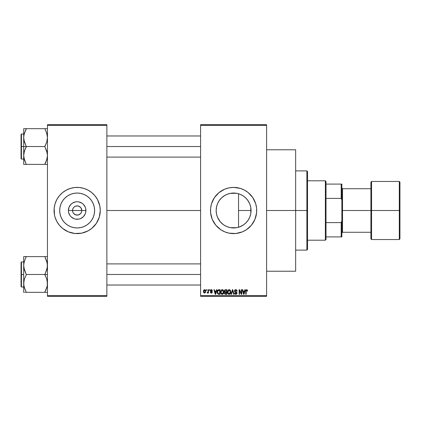 <?xml version="1.0" encoding="UTF-8"?>
<svg xmlns="http://www.w3.org/2000/svg" width="421" height="421" viewBox="0 0 421 421"><rect width="100%" height="100%" fill="white"/><g stroke="black" fill="none" stroke-linecap="round" stroke-linejoin="round"><path stroke-width="0.63" d="M72.891 212.268L72.538 210.5A4.62 4.62 0 0 0 77.159 215.12A4.62 4.62 0 0 0 81.779 210.5L85.926 210.5A8.767 8.767 0 0 1 77.159 219.267A8.767 8.767 0 0 1 68.391 210.5L81.779 210.5A4.62 4.62 0 0 1 77.159 215.12A4.62 4.62 0 0 1 72.538 210.5L72.891 208.732L73.891 207.232L75.391 206.232L77.764 205.916M76.554 215.084L78.059 215.031L75.391 214.768L73.317 213.068L74.591 214.342L76.506 215.073M81 213.068L81.427 212.268L80.427 213.768L78.059 215.031L78.927 214.768M94.614 210.5A17.456 17.456 0 0 1 77.159 227.956A17.456 17.456 0 0 1 59.708 210.5L60.04 207.095L61.034 203.822L62.645 200.801L64.818 198.159L67.46 195.986L70.481 194.376L73.754 193.381L77.159 193.044L80.564 193.381L83.837 194.376L86.858 195.986L89.499 198.159L91.673 200.801L93.283 203.822L94.278 207.095L94.614 210.5L94.278 213.905L93.283 217.178L91.673 220.199L89.499 222.841L86.858 225.014L83.837 226.624L80.564 227.619L77.159 227.956L73.754 227.619L70.481 226.624L67.46 225.014L64.818 222.841L62.645 220.199L61.034 217.178L60.04 213.905L59.708 210.5A17.456 17.456 0 0 1 77.159 193.044A17.456 17.456 0 0 1 94.614 210.5M91.836 228.34A23.102 23.102 0 0 0 99.267 217.22L100.261 210.5A23.102 23.102 0 0 1 77.159 233.602A23.102 23.102 0 0 1 54.056 210.5A23.102 23.102 0 0 0 54.498 214.994L55.051 217.204A23.102 23.102 0 0 0 62.482 228.34M54.504 215.02A23.102 23.102 0 0 0 55.046 217.194M62.524 228.377A23.102 23.102 0 0 0 64.308 229.698M55.051 217.204L56.782 221.393L59.298 225.156L62.503 228.361L68.318 231.845A23.102 23.102 0 0 0 89.978 229.724M90.01 229.698A23.102 23.102 0 0 0 91.794 228.377L96.367 223.335L99.267 217.204M99.272 217.194A23.102 23.102 0 0 0 99.814 215.02M250.769 207.353L250.827 213.315L251.058 210.5A17.456 17.456 0 0 1 233.602 227.956A17.456 17.456 0 0 1 216.152 210.5L216.526 214.105M247.89 220.53L248.485 219.615M244.69 223.983L246.69 222.051M239.633 226.877L243.427 224.925M233.287 227.95L230.471 227.672L236.555 227.703L233.892 227.95M226.808 226.577L227.203 226.735M217.494 217.215L220.215 221.693L223.125 224.456L221.378 222.951M221.041 222.614L219.078 220.172M216.626 214.547L217.468 217.157M254.958 219.32A23.102 23.102 0 0 0 256.705 210.5A23.102 23.102 0 0 1 233.602 233.602A23.102 23.102 0 0 1 210.5 210.5A23.102 23.102 0 0 0 212.247 219.32M212.268 219.362A23.102 23.102 0 0 0 218.925 228.34M218.967 228.377A23.102 23.102 0 0 0 220.751 229.698L224.761 231.845A23.102 23.102 0 0 0 246.422 229.719M224.761 231.845L229.098 233.16L235.871 233.492L242.443 231.845L246.438 229.708A23.102 23.102 0 0 0 248.237 228.377M248.285 228.34A23.102 23.102 0 0 0 254.942 219.362M266.609 210.5L295.653 210.5L295.653 149.771L295.653 210.5L266.609 210.5M106.866 210.5L200.596 210.5L106.866 210.5M54.056 210.5A23.102 23.102 0 0 1 77.159 187.398A23.102 23.102 0 0 1 100.261 210.5L99.819 205.995L97.535 199.607L95.02 195.844L91.815 192.639L88.052 190.124L83.863 188.392L79.422 187.508L74.896 187.508L70.454 188.392L66.265 190.124L62.503 192.639L59.298 195.844L56.782 199.607L55.051 203.796L54.167 208.237L54.498 215.005L54.167 212.763M81.427 208.732L80.427 207.232L78.059 205.969L79.727 206.658L81 207.932L81.779 210.5L81.427 212.268M242.728 225.377L240.665 226.461M245.848 222.941L243.585 224.819M247.569 220.967L246.396 222.372M250.153 216.041L249.916 216.71M249.479 217.746L249.058 218.615M250.827 213.315L250.769 213.657M250.579 214.563L250.158 216.026M237.323 193.45L238.544 193.76L238.544 227.24L237.323 227.55M216.426 213.6L216.152 210.5L216.426 207.4M217.999 218.32L217.604 217.473M217.389 216.962L217.21 216.489M219.062 220.157L218.004 218.331M226.598 226.487L224.172 225.182M223.662 224.846L223.125 224.456M229.95 227.566L228.503 227.193M236.849 227.65L236.565 227.698M200.596 124.684L266.609 124.684L200.596 124.684L200.596 125.347L266.609 125.347L266.609 295.653L200.596 295.653L200.596 124.684M200.596 296.316L266.609 296.316L266.609 124.684L266.609 125.347L200.596 125.347L200.596 295.653L266.609 295.653L266.609 296.316L200.596 296.316L200.596 295.653L200.596 296.316M206.358 289.711L206.358 290.374L206.779 290.374L206.779 289.711L206.358 289.711L206.779 289.711L206.358 289.711L206.358 290.374L206.779 290.374L206.779 289.711L206.779 290.374L206.358 290.374L206.358 289.711M209.242 289.711L209.242 290.374L209.658 290.374L209.658 289.711L209.242 289.711L209.658 289.711L209.242 289.711L209.242 290.374L209.658 290.374L209.658 289.711L209.658 290.374L209.242 290.374L209.242 289.711M216.541 289.711L216.178 291.095L214.726 291.095L214.363 289.711L213.921 289.711L215.263 294.332L215.705 294.332L216.983 289.711L216.541 289.711L216.983 289.711L216.541 289.711L216.178 291.095L214.726 291.095L214.363 289.711L213.921 289.711L215.263 294.332L215.705 294.332L216.983 289.711L215.705 294.332L215.263 294.332L213.921 289.711L214.363 289.711M223.467 290.379L222.798 289.764L221.899 289.701L221.057 290.358L220.688 291.369L221.104 293.758L221.867 294.337L222.814 294.279L223.814 292.774L223.467 290.379L222.262 289.653L221.057 290.358L220.641 292.016C220.567 293.3 221.109 294.09 222.256 294.395C223.43 294.084 223.972 293.274 223.883 291.963L223.467 290.379M230.371 290.379L229.703 289.764L228.803 289.701L228.066 290.211L227.593 291.369L228.008 293.758L228.766 294.337L229.713 294.279L230.719 292.774L230.371 290.379L229.161 289.653L227.961 290.358L227.545 292.016C227.472 293.3 228.008 294.09 229.161 294.395C230.334 294.084 230.876 293.274 230.782 291.963L230.371 290.379M235.755 289.653L234.802 290.027L234.444 290.99L234.802 291.906L236.539 292.748L236.555 293.411L235.97 293.842L235.302 293.7L234.986 292.953L234.565 293.011L234.892 293.995L235.828 294.395L236.849 293.832L236.955 292.674L235.06 291.495L234.923 290.664L235.923 290.211L236.723 291.274L237.144 291.211L236.791 290.116L235.755 289.653L234.444 290.99L235.081 292.09L236.47 292.642L236.602 293.111L235.818 293.853L234.986 292.953L234.565 293.011L235.828 294.395L237.023 293.127L234.865 290.985L235.713 290.19L236.723 291.274L237.144 291.211L235.755 289.653M244.864 289.711L244.501 291.095L243.049 291.095L242.685 289.711L242.243 289.711L243.585 294.332L244.027 294.332L245.306 289.711L244.864 289.711L245.306 289.711L244.864 289.711L244.501 291.095L243.049 291.095L242.685 289.711L242.243 289.711L243.585 294.332L244.027 294.332L245.306 289.711L244.027 294.332L243.585 294.332L242.243 289.711L242.685 289.711M246.438 229.708L251.463 225.156L254.947 219.341L256.594 212.763L256.594 208.237L255.71 203.796L252.816 197.665L248.258 192.639L244.496 190.124L240.312 188.392L233.602 187.398L229.098 187.84L224.761 189.155L218.946 192.639L214.394 197.665L211.495 203.796L210.611 208.237L210.611 212.763L212.258 219.341L215.747 225.156L220.767 229.708M247.338 289.98L246.548 289.659L245.875 290.185L245.727 294.332L246.148 294.332L246.269 290.401L246.874 290.248L247.164 291.153L247.585 291.095L247.338 289.98L246.68 289.653L245.727 291.195L245.727 294.332L246.148 294.332L246.206 290.543L246.659 290.19L247.164 291.153L247.585 291.095L247.338 289.98L246.68 289.653M241.344 289.711L241.344 293.411L239.575 289.711L239.123 289.711L239.123 294.332L239.544 294.332L239.544 290.627L241.317 294.332L241.765 294.332L241.765 289.711L241.344 289.711L241.765 289.711L241.344 289.711L241.344 293.411L239.575 289.711L239.123 289.711L239.123 294.332L239.544 294.332L239.544 290.627L241.317 294.332L241.765 294.332L241.765 289.711L241.765 294.332L241.317 294.332M232.429 290.979L231.503 294.332L231.066 294.332L232.381 289.711L231.066 294.332L231.503 294.332L232.613 290.253L233.602 294.332L234.039 294.332L232.792 289.711L232.381 289.711L232.792 289.711L232.381 289.711L231.066 294.332L231.503 294.332L232.613 290.253L233.602 294.332L234.039 294.332L232.792 289.711L234.039 294.332L233.602 294.332L232.781 290.979M225.64 289.711L224.872 289.895L224.435 290.543L224.482 291.727L224.935 292.2L224.556 293.626L225.177 294.274L226.94 294.332L226.94 289.711L225.64 289.711L226.94 289.711L225.64 289.711L224.361 291.069L224.935 292.2L224.482 293.174L225.635 294.332L226.94 294.332L226.94 289.711L226.94 294.332L225.635 294.332M218.809 289.711L217.525 290.49L217.325 293.042L218.125 294.216L220.041 294.332L220.041 289.711L218.809 289.711C217.641 289.953 217.11 290.732 217.22 292.048L218.199 294.247L220.041 294.332L220.041 289.711L220.041 294.332M211.337 289.653L210.584 289.964L210.321 290.837L210.6 291.485L211.847 292.09L211.431 292.648L210.379 292.174L210.658 292.869L211.447 293.132L212.047 292.869L212.284 291.974L210.847 290.958L210.779 290.443L211.431 290.143L211.942 290.795L212.363 290.732L212.073 289.964L211.337 289.653L210.321 290.737L211.879 292.242L211.337 292.653L210.379 292.174L211.353 293.132L212.3 292.174L210.742 290.653L211.305 290.132L212.363 290.732L211.231 289.659M208.037 289.711L207.963 292.142L207.137 292.953L207.642 293.116L208.037 292.537L208.037 293.074L208.458 293.074L208.458 289.711L208.037 289.711L208.458 289.711L208.037 289.711L207.963 292.142L207.137 292.953L207.537 293.132L208.037 292.537L208.037 293.074L208.458 293.074L208.458 289.711L208.458 293.074L208.037 293.074M204.59 289.653L203.638 290.269L203.417 291.427L203.738 292.669L204.664 293.132L205.674 292.148L205.359 290.016L204.59 289.653L203.417 291.427L204.59 293.132L205.758 291.395L204.59 289.653M233.892 193.05L236.849 193.35M227.193 194.265L230.466 193.328L233.287 193.05M230.298 193.365L236.549 193.297M228.503 193.807L226.808 194.423M221.378 198.044L223.662 196.154M224.172 195.818L224.793 195.433M217.604 203.527L219.025 200.906L221.036 198.391M224.803 195.428L221.599 197.833L219.067 200.843M216.526 206.895L217.389 204.038M249.911 204.285L250.574 206.422M248.49 201.391L249.485 203.259M246.39 198.623L247.885 200.464M243.422 196.07L245.848 198.059M240.659 194.539L242.743 195.633M216.626 206.458L216.152 210.5A17.456 17.456 0 0 1 233.602 193.044A17.456 17.456 0 0 1 251.058 210.5L250.721 213.905L249.727 217.178L248.116 220.199L245.943 222.841L243.301 225.014L240.28 226.624L237.007 227.619L233.602 227.956L230.198 227.619L226.924 226.624L223.909 225.014L221.262 222.841L219.094 220.199L217.478 217.178L216.483 213.905L216.152 210.5L216.483 207.095L217.478 203.822L219.094 200.801L221.262 198.159L223.909 195.986L226.924 194.376L230.198 193.381L233.602 193.044L237.007 193.381L240.28 194.376L243.301 195.986L245.943 198.159L248.116 200.801L249.727 203.822L250.721 207.095L251.058 210.5L238.544 210.5L238.544 193.76L239.633 194.123M81.779 210.5L72.538 210.5A4.62 4.62 0 0 1 77.159 205.88A4.62 4.62 0 0 1 81.779 210.5A4.62 4.62 0 0 0 77.159 205.88A4.62 4.62 0 0 0 72.538 210.5L68.391 210.5L69.06 207.148L70.96 204.301L72.291 203.211L75.448 201.901L77.159 201.733L78.869 201.901L82.027 203.211L83.358 204.301L85.258 207.148L85.758 208.79L85.758 212.21L85.258 213.852L83.358 216.699L80.511 218.599L78.869 219.099L75.448 219.099L73.807 218.599L70.96 216.699L69.87 215.368L68.56 212.21L68.391 210.5A8.767 8.767 0 0 1 77.159 201.733A8.767 8.767 0 0 1 85.926 210.5L81.779 210.5M47.452 296.316L106.866 296.316L106.866 295.653L47.452 295.653L47.452 125.347L106.866 125.347L106.866 295.653L106.866 124.684L47.452 124.684L106.866 124.684L106.866 125.347L47.452 125.347L47.452 124.684L47.452 295.653L106.866 295.653L106.866 296.316L47.452 296.316L47.452 295.653L47.452 296.316M68.318 231.845L74.896 233.492L81.669 233.16L88.052 230.876L91.815 228.361M295.653 271.229L295.653 210.5L295.653 271.229L266.609 271.229M212.247 201.68A23.102 23.102 0 0 0 210.5 210.5A23.102 23.102 0 0 1 233.602 187.398A23.102 23.102 0 0 1 256.705 210.5A23.102 23.102 0 0 0 254.958 201.68M254.942 201.638A23.102 23.102 0 0 0 248.285 192.66M248.237 192.623A23.102 23.102 0 0 0 246.453 191.302M242.443 189.155A23.102 23.102 0 0 0 220.783 191.281M220.751 191.302A23.102 23.102 0 0 0 218.967 192.623M218.925 192.66A23.102 23.102 0 0 0 212.268 201.638M249.942 194.165L248.258 192.639M238.112 187.84L237.402 187.708M217.268 226.835L218.946 228.361M229.098 233.16L229.808 233.292M218.01 202.659L217.494 203.79M217.462 203.859L217.21 204.517M226.924 194.376L226.603 194.513M243.57 196.17L241.159 194.765M246.685 198.944L244.685 197.017M249.711 203.78L247.564 200.028M250.711 207.043L249.748 203.869M238.544 227.24L238.544 210.5L251.058 210.5L250.732 207.137M100.261 210.5A23.102 23.102 0 0 0 99.819 206.006L100.151 208.237M99.814 205.98A23.102 23.102 0 0 0 99.272 203.806M99.267 203.78A23.102 23.102 0 0 0 91.836 192.66M93.494 194.165L91.815 192.639A23.102 23.102 0 0 0 90.01 191.302M86 189.155A23.102 23.102 0 0 0 64.339 191.276M64.308 191.302A23.102 23.102 0 0 0 62.524 192.623M62.482 192.66A23.102 23.102 0 0 0 55.056 203.78M55.046 203.806A23.102 23.102 0 0 0 54.504 205.98M60.824 226.835L62.503 228.361M91.936 201.217L91.673 200.806M86.858 195.986L83.837 194.376M67.876 195.723L67.465 195.986M62.645 200.801L61.034 203.822M62.382 219.783L62.645 220.194M67.46 225.014L70.481 226.624M86.442 225.277L86.852 225.014M91.673 220.199L93.283 217.178M73.317 207.932L72.891 208.732M77.811 205.927L75.391 206.232M247.585 291.095L247.159 291M246.806 290.216L246.206 290.543L246.148 291.158M246.659 290.19L246.206 290.543L246.695 290.195M246.148 294.332L245.727 294.332L245.727 291.195M245.727 291.069L245.753 290.685M243.717 293.579L243.191 291.632L244.359 291.632L243.775 293.853L243.97 292.979L243.775 293.853L243.538 292.9L243.748 293.716M239.544 294.332L239.123 294.332L239.123 289.711L239.575 289.711M237.139 291.064L236.723 291.274L236.455 290.511M235.923 290.211L235.555 290.201M235.107 290.395L234.897 290.737M234.876 290.822L234.944 291.343M235.765 291.816L235.207 291.606M236.549 292.127L236.818 292.4M236.949 293.626L236.713 294.026M234.565 293.011L235.002 293.121M235.018 293.2L235.26 293.663M235.649 293.842L235.965 293.842M236.591 293.263L236.46 293.579M236.597 293.216L236.47 292.642L235.697 292.3M236.597 292.99L235.081 292.09M236.602 293.111L236.47 292.642L236.602 293.111M234.597 291.642L234.476 291.327M237.06 290.632L236.934 290.322M236.328 289.764L236.044 289.68M230.545 290.711L230.687 291.122M230.766 292.374L230.713 292.779M230.224 293.879L229.161 294.395M228.582 294.263L228.277 294.058M227.561 291.59L227.629 291.169M228.066 290.211L228.982 289.664M229.356 289.664L229.698 289.759M229.866 289.853L230.15 290.085M229.366 294.379L229.713 294.279M228.898 293.816L228.303 293.379M228.719 290.295L229.087 290.195M229.887 290.506L229.166 290.19L230.361 291.953L229.977 293.453L230.361 291.953L229.156 293.853L228.14 293.079L227.961 292.032L229.166 290.19L229.75 290.385M229.75 293.669L229.234 293.847M228.008 292.59L229.156 293.853M227.961 292.032L228.003 292.563L227.961 292.032M230.361 291.953L230.35 291.658L230.361 291.953M230.229 291.064L230.35 291.658M224.93 294.153L224.656 293.837M224.793 292.116L224.482 291.721M225.251 290.295L225.63 290.253L225.198 290.311L224.793 291.243L225.198 290.311L225.63 290.253L225.303 290.279M225.619 293.79L224.903 293.095L225.735 292.411L226.524 292.411L226.524 293.795L225.603 293.79M224.903 293.095L225.735 292.411L225.293 292.458L224.914 293.258L225.198 292.495M224.988 292.706L224.909 292.995M225.146 290.337L226.524 290.253L226.524 291.874L225.693 291.874L224.782 291.064M225.03 291.7L224.793 291.243M225.735 292.411L226.524 292.411L226.524 293.795L225.793 293.795M223.662 290.748L223.783 291.122M223.867 292.374L223.814 292.774M221.678 294.258L221.378 294.058M221.004 290.453L221.899 289.701M222.967 289.853L223.246 290.09M221.109 292.59L222.256 293.853L221.241 293.079L221.062 292.032L222.267 290.19L223.462 291.953L222.967 293.569L223.462 291.953L222.256 293.853L221.241 293.079L221.504 293.511M221.82 290.295L222.188 290.195M222.846 293.669L222.335 293.847M221.062 292.032L221.178 291.122L221.062 292.032M223.462 291.953L223.451 291.658L223.462 291.953M223.33 291.064L223.451 291.658M217.531 293.595L217.325 293.042M217.262 292.684L217.231 292.374M217.231 291.685L217.315 291.1M217.941 293.39L218.278 293.7L217.641 292.053L217.81 290.927L219.62 290.253L219.62 293.795L218.178 293.642L217.673 292.579M218.073 290.49L217.641 292.053L217.752 291.116M217.81 290.927L218.146 290.432M218.62 290.264L219.62 290.253L219.62 293.795L218.352 293.732M218.278 293.7L218.878 293.795M217.652 291.769L217.662 292.516M217.962 290.622L218.246 290.369M215.278 293.137L215.452 293.853L215.641 292.979L215.452 293.853L214.868 291.632L216.036 291.632L215.452 293.853L215.31 293.258M212.363 290.732L211.889 290.543M211.368 290.137L211.942 290.795L211.089 290.164M211.2 290.137L210.742 290.653L211.263 291.143L210.847 290.958M211.989 291.469L212.226 291.79M211.563 293.116L210.979 293.074M210.379 292.174L210.816 292.216M210.8 292.111L211.526 292.637M211.337 292.653L211.879 292.242L211.389 291.816M211.868 292.337L211.263 291.774M210.642 291.516L210.321 290.737M210.463 290.132L210.926 289.722M208.037 292.537L207.537 293.132L208.037 292.537L207.537 293.132L207.137 292.953L207.963 292.142L208.037 291.453M207.537 293.132L207.137 292.953L207.537 293.132M207.258 292.474L207.932 292.227M205.29 289.937L205.643 290.522M205.643 290.532L205.758 291.395M204.122 289.764L204.443 289.664M205.337 291.395L204.653 292.653L203.843 291.6L204.58 290.132L205.332 291.19L205.106 292.363L205.337 291.395M205.311 290.964L205.232 290.669M205.201 290.59L205.332 291.19M243.601 293.137L243.191 291.632L244.359 291.632L243.912 293.195M228.177 293.153L228.003 292.563M225.63 290.253L226.524 290.253L226.524 291.874L225.693 291.874M221.272 293.153L221.104 292.563M215.215 292.9L214.868 291.632L216.036 291.632L215.589 293.195M325.359 180.793L326.017 181.456L326.017 184.098L326.017 181.456L325.359 180.793L307.535 180.793L325.359 180.793L325.359 240.207L307.535 240.207L325.359 240.207L325.359 180.793M326.017 239.544L325.359 240.207L326.017 239.544L326.017 236.902L326.017 239.544M326.017 198.402L326.017 222.598L326.017 184.098L326.017 198.402L341.199 198.402L341.863 200.086L341.863 220.914L341.199 222.598L326.017 222.598L326.017 236.902L326.017 222.598L341.199 222.598L341.199 236.902L341.863 236.902L341.863 220.914L341.863 236.902L341.199 236.902L341.199 222.598L341.863 220.914L341.863 184.098L326.017 184.098L341.199 184.098L341.199 198.402L341.199 184.098L341.863 184.098L341.863 200.086L341.199 198.402L326.017 198.402M326.017 236.902L341.199 236.902L326.017 236.902M306.877 210.5L307.535 210.5L307.535 171.552L307.535 249.448L307.535 210.5L306.877 210.5L306.877 170.894L306.877 210.5L295.653 210.5L306.877 210.5L306.877 250.106L306.877 210.5M25.197 131.126L26.328 128.679L44.815 128.679L46.715 133.11L47.452 137.604L46.726 142.077L44.815 146.534L26.328 146.534L24.429 142.103L23.692 137.604L23.692 146.534L44.815 146.534L47.263 153.181L47.452 155.465L47.01 158.943M45.947 161.948L44.815 164.395L26.328 164.395L24.429 159.964L23.692 155.465L24.423 150.997L26.328 146.75L23.886 139.893L23.692 137.604L24.134 134.131M45.878 128.679L47.452 128.679L44.815 128.679L46.715 133.11L47.452 137.604L46.726 142.077L44.815 146.75L46.715 150.965L47.452 155.465L46.726 159.933L44.815 164.395L47.263 164.395M23.692 133.994L21.445 133.994L21.445 159.08L21.05 158.68L21.05 134.388L21.05 146.534L21.445 146.534L21.445 133.994L21.445 146.534L23.692 146.534L23.692 164.395L45.878 164.395M24.15 158.985L23.692 155.465L23.692 164.395M26.328 128.889L24.423 133.136L26.328 128.679L23.692 128.679L23.692 146.534L21.445 146.534L21.445 159.08L21.445 146.534L21.05 146.534L21.05 134.388L21.445 133.994M44.815 128.679L23.692 128.679L23.692 137.604L23.881 135.357L25.265 130.973M24.16 134.041L23.881 135.357M46.999 158.985L44.815 164.179M46.999 134.099L46.72 133.12M45.957 131.141L47.268 135.357M106.866 146.534L200.596 146.534L106.866 146.534M25.839 163.28L23.881 157.717M21.05 146.534L21.05 158.68L21.05 146.534M24.423 164.395L25.265 164.395M26.328 164.395L24.429 159.964M25.265 148.834L26.328 146.534L23.692 146.534L23.692 155.465L23.881 153.212L25.265 148.834M24.423 128.679L25.265 128.679M47.268 157.717L45.884 162.096M45.305 129.794L45.878 130.968M45.947 289.874L44.815 292.111L47.01 286.869M46.989 286.943L44.815 292.321L26.328 292.321L24.429 287.89L23.792 285.028L23.881 281.144L24.423 278.923L26.328 274.676L23.886 267.819L23.692 265.535L24.134 262.057M47.452 256.605L44.815 256.605L46.715 261.036L47.452 265.535L46.726 270.003L44.815 274.466L26.328 274.466L44.815 274.466L46.715 278.897L47.452 283.396L47.268 285.643L45.884 290.027M25.197 259.052L26.328 256.605L23.881 256.605M24.144 286.901L23.692 283.396L23.692 265.535L23.692 283.396L24.423 278.923L26.328 274.676L24.429 270.035L23.692 265.535L23.692 256.605L23.692 265.535L23.881 263.283L25.265 258.904M47.263 292.321L45.878 292.321L47.263 292.321M23.881 292.321L24.429 292.321L23.692 292.321L24.429 292.321L23.692 292.321L23.692 283.396L23.692 292.321M24.15 262.015L23.881 263.283M25.186 289.858L23.881 285.643M46.999 262.015L46.72 261.052M200.596 274.466L106.866 274.466L200.596 274.466M47.452 274.466L44.815 274.466L47.452 274.466M21.445 274.466L21.445 287.006L21.445 274.466L21.05 274.466L21.05 286.612L21.05 262.32L21.445 261.92L21.445 287.006L21.05 286.612L21.05 274.466L23.692 274.466L21.445 274.466L21.445 261.92L21.445 274.466M44.815 292.111L46.715 287.89L44.815 292.321L46.72 292.321M46.72 256.605L26.328 256.605L44.815 256.605L47.263 263.246L47.268 267.788L44.815 274.676L46.715 278.897L47.263 281.107L47.268 285.643M25.839 291.206L24.429 287.89M25.265 292.321L45.878 292.321M21.05 274.466L21.05 262.32L21.05 274.466M25.265 256.605L26.328 256.821M26.328 292.321L25.265 290.032M45.305 257.72L47.268 263.283M44.815 256.605L45.878 256.605M399.292 210.5L399.292 181.456L399.292 210.5L399.95 210.5L399.95 182.114L399.95 238.886L399.292 239.544L399.292 181.456L399.95 182.114L399.95 210.5L371.564 210.5L371.564 181.456L371.564 210.5L399.292 210.5L399.292 239.544L399.292 210.5M370.906 210.5L370.906 182.114L370.906 210.5L371.564 210.5L371.564 239.544L370.906 238.886L370.906 210.5L342.52 210.5L342.52 188.719L342.52 210.5L370.906 210.5L370.906 238.886L370.906 182.114L371.564 181.456L371.564 210.5L370.906 210.5M341.863 210.5L342.52 210.5L342.52 232.281L342.52 210.5L341.863 210.5M371.564 210.5L371.564 239.544L371.564 210.5M399.95 210.5L399.95 238.886L399.95 210.5M266.609 149.771L295.653 149.771M295.653 170.894L306.877 170.894L307.535 171.552M295.653 250.106L306.877 250.106L307.535 249.448M200.596 135.972L106.866 135.972M200.596 157.096L106.866 157.096M23.692 159.08L21.445 159.08M106.866 285.028L200.596 285.028M106.866 263.904L200.596 263.904M23.692 287.006L21.445 287.006M23.692 261.92L21.445 261.92M341.863 188.055L342.52 188.719L370.906 188.719M399.292 181.456L371.564 181.456M399.292 239.544L371.564 239.544M370.906 232.281L342.52 232.281L341.863 232.945"/></g></svg>
